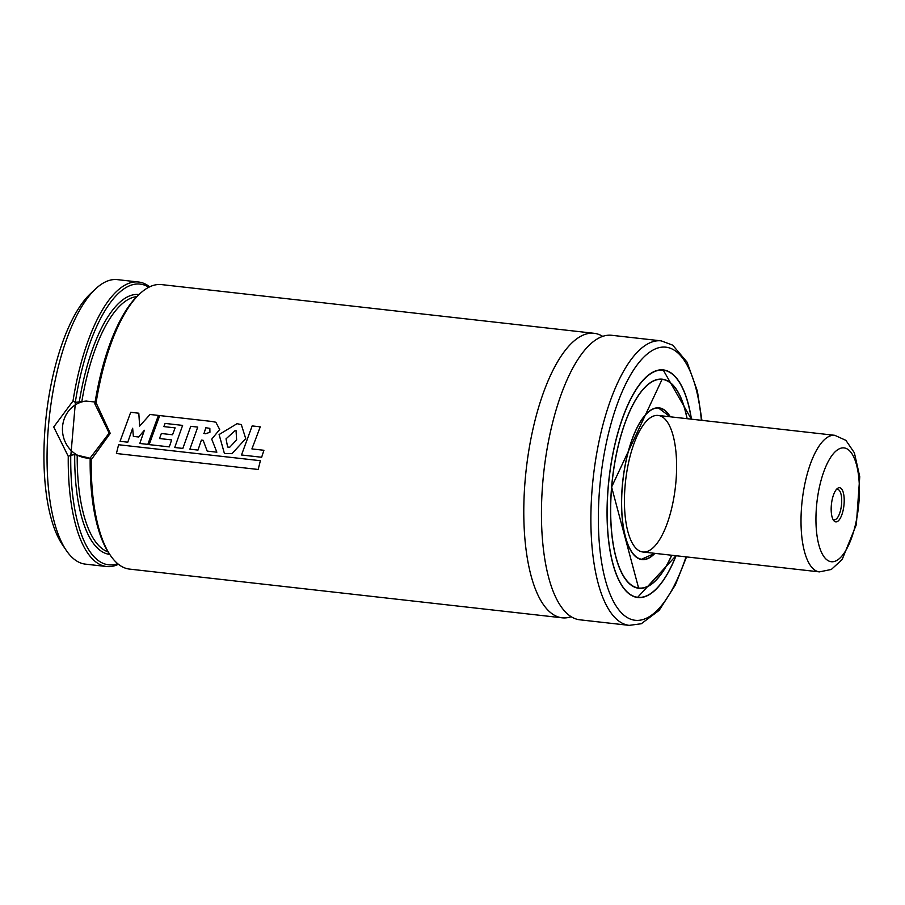 <?xml version="1.0" encoding="UTF-8"?>
<svg xmlns="http://www.w3.org/2000/svg" width="905" height="905" viewBox="0 0 905 905"><rect width="100%" height="100%" fill="white"/><g stroke="black" fill="none" stroke-linecap="round" stroke-linejoin="round"><path stroke-width="1.36" d="M118.442 564.29A143.148 52.275 -83.6 0 1 106.564 566.519L85.375 564.132A143.148 52.275 -83.6 0 1 66.291 550.432L62.4 544.697A137.424 50.182 -83.6 0 1 45.25 425.61A137.424 50.182 -83.6 0 1 90.681 293.469L95.76 288.74A143.148 52.275 -83.6 0 1 117.412 279.634L138.601 282.021A143.148 52.275 -83.6 0 1 149.687 286.828M66.291 550.432A143.148 52.275 -83.6 0 1 48.429 426.391A143.148 52.275 -83.6 0 1 95.76 288.74M106.564 566.519A143.148 52.275 -83.6 0 1 68.26 456.346L53.723 426.99L73 401.017A143.148 52.275 -83.6 0 1 138.601 282.021M73 401.017L75.296 402.374A141.237 51.574 -83.6 0 1 148.827 287.258M117.695 563.691A141.237 51.574 -83.6 0 1 70.76 455.283L68.26 456.346M75.296 402.374L85.998 401.085L95.127 402.012M571.179 616.735A143.148 52.275 -83.6 0 1 562.118 617.81L129.517 569.098A143.148 52.275 -83.6 0 1 110.433 555.41L109.132 553.498A141.237 51.574 -83.6 0 1 90.172 458.235L74.719 454.582L70.76 455.283M110.433 555.41A143.148 52.275 -83.6 0 1 91.201 459.785L90.308 457.84L109.166 433.088L94.833 403.811A141.237 51.574 -83.6 0 1 138.205 295.29L139.902 293.706A143.148 52.275 -83.6 0 1 161.554 284.6L594.155 333.312A143.148 52.275 -83.6 0 1 602.741 336.377M94.833 403.811L96.088 402.748A143.148 52.275 -83.6 0 1 139.902 293.706M96.088 402.748L110.229 433.348L91.201 459.785M562.118 617.81A143.148 52.275 -83.6 0 1 525.16 480.069A143.148 52.275 -83.6 0 1 594.155 333.312M686.533 556.914L675.322 585.015L659.157 610.355L641.283 623.749L629.213 625.366L579.777 619.801A143.148 52.275 -83.6 0 1 542.819 482.06A143.148 52.275 -83.6 0 1 611.803 335.303L661.25 340.868L672.709 345.167L687.087 362.147L697.404 391.231L701.918 420.361M676.08 555.738A114.516 41.811 -83.6 0 1 637.708 597.515A114.516 41.811 -83.6 0 1 608.149 487.32A114.516 41.811 -83.6 0 1 663.342 369.919A114.516 41.811 -83.6 0 1 691.454 419.173M671.634 555.24A104.98 38.327 -83.6 0 1 638.783 588.035A104.98 38.327 -83.6 0 1 611.678 487.026A104.98 38.327 -83.6 0 1 662.268 379.399A104.98 38.327 -83.6 0 1 687.008 418.676M654.915 553.351A76.348 27.874 -83.6 0 1 641.984 559.584A76.348 27.874 -83.6 0 1 622.278 486.121A76.348 27.874 -83.6 0 1 659.066 407.85A76.348 27.874 -83.6 0 1 670.288 416.798M625.095 485.883A68.712 25.091 -83.6 0 1 658.218 415.44A68.712 25.091 -83.6 0 1 675.458 486.517A68.712 25.091 -83.6 0 1 642.833 551.993A68.712 25.091 -83.6 0 1 625.095 485.883M86.382 401.062A28.632 26.584 -94.9 0 0 62.513 431.255A28.632 26.584 -94.9 0 0 90.195 458.168M75.364 402.748L70.884 454.91M133.363 436.402L132.65 428.257L127.786 442.183L120.06 441.312L130.705 412.295L138.804 413.212L139.642 426.085L150.049 414.479L158.409 415.418L147.832 444.378L139.8 443.473L144.37 430.271L138.623 436.991L133.363 436.402M204.044 433.461L205.797 427.726L209.836 428.37L209.949 432.251L205.548 433.767L203.761 433.427M211.928 421.47L215.843 422.239L219.689 429.502L211.725 439.151L216.861 452.183L207.2 451.097L203.139 440.283L201.385 440.124L197.98 450.09L189.892 449.174L197.731 427.092L190.729 426.312L182.833 448.416L174.722 447.5L182.618 425.395L165.095 423.416L163.862 426.606L175.129 427.873L172.527 434.762L161.35 433.506L159.529 438.529L171.633 439.898L169.326 446.889L149.155 444.615L159.732 415.565L211.928 421.47M227.619 446.957L226.035 438.835L235.255 430.497L236.047 430.622L236.624 439.841L229.689 447.274L227.336 446.98M219.089 434.547L237.042 423.687L241.318 424.592L245.719 438.631L232.031 453.654L224.429 453.541L219.089 434.547M241.499 454.989L252.156 425.916L260.267 426.832L251.907 448.925L263.932 450.283L261.647 457.251L241.499 454.989M116.417 453.507L118.589 444.74L260.38 460.702L258.174 469.469L116.417 453.507M837.725 488.248A17.172 6.267 -83.6 0 1 843.811 506.427A17.172 6.267 -83.6 0 1 833.471 520.217A17.172 6.267 -83.6 0 1 831.457 504.085A17.172 6.267 -83.6 0 1 837.012 488.813A17.172 6.267 -83.6 0 1 837.725 488.248M836.152 489.763A15.272 5.577 -83.6 0 1 837.634 489.413A15.272 5.577 -83.6 0 1 841.458 505.216A15.272 5.577 -83.6 0 1 834.218 519.764A15.272 5.577 -83.6 0 1 832.849 519.097M79.199 402.42A130.739 47.739 -83.6 0 1 138.997 294.544M109.743 554.392A130.739 47.739 -83.6 0 1 74.719 454.582M81.801 401.797A128.838 47.049 -83.6 0 1 136.825 296.625M108.08 551.88A128.838 47.049 -83.6 0 1 77.208 455.464M629.213 625.366A143.148 52.275 -83.6 0 1 592.255 487.625A143.148 52.275 -83.6 0 1 661.25 340.868M686.024 556.858A137.424 50.182 -83.6 0 1 624.393 615.558A137.424 50.182 -83.6 0 1 599.676 488.044A137.424 50.182 -83.6 0 1 650.571 351.536A137.424 50.182 -83.6 0 1 701.398 420.293M659.949 369.907A114.483 41.8 -83.6 0 1 663.161 369.93A114.483 41.8 -83.6 0 1 678.49 380.982M654.949 590.094A114.483 41.8 -83.6 0 1 637.539 597.458A114.483 41.8 -83.6 0 1 634.405 596.768M636.645 597.357L637.539 597.458L676.001 555.727A114.29 41.732 -83.6 0 1 626.554 591.35A114.29 41.732 -83.6 0 1 608.239 487.309A114.29 41.732 -83.6 0 1 647.935 375.733A114.29 41.732 -83.6 0 1 691.352 419.162L663.161 369.93L662.268 369.828M671.748 555.251A105.206 38.417 -83.6 0 1 627.357 581.621A105.206 38.417 -83.6 0 1 611.599 487.026A105.206 38.417 -83.6 0 1 646.815 385.462A105.206 38.417 -83.6 0 1 687.121 418.687M646.294 385.937A105.014 38.349 -83.6 0 1 662.098 379.342A105.014 38.349 -83.6 0 1 665.141 380.032M641.713 588.058A105.014 38.349 -83.6 0 1 638.602 588.046A105.014 38.349 -83.6 0 1 624.654 578.103M656.781 407.85A76.303 27.863 -83.6 0 1 658.885 407.872A76.303 27.863 -83.6 0 1 669.123 415.259M653.444 554.595A76.303 27.863 -83.6 0 1 641.815 559.528A76.303 27.863 -83.6 0 1 639.745 559.075M654.722 553.328A76.122 27.795 -83.6 0 1 622.357 486.109A76.122 27.795 -83.6 0 1 670.096 416.775M834.783 435.316L845.904 440.362L854.377 452.805L859.75 476.72L856.334 524.651L842.159 559.516L831.333 569.46L819.41 571.881A68.712 25.091 -83.6 0 1 801.31 510.782A68.712 25.091 -83.6 0 1 827.26 437.409A68.712 25.091 -83.6 0 1 834.783 435.316L658.218 415.44M837.826 449.638A57.264 20.906 -83.6 0 1 856.447 520.081A57.264 20.906 -83.6 0 1 818.787 544.652A57.264 20.906 -83.6 0 1 837.826 449.638M638.602 588.046L611.61 487.026L662.098 379.342M662.268 379.399L661.069 379.263M638.783 588.035L637.584 587.899M670.164 416.775L658.184 407.793M654.779 553.34L641.113 559.448M819.41 571.881L642.833 551.993"/></g></svg>
